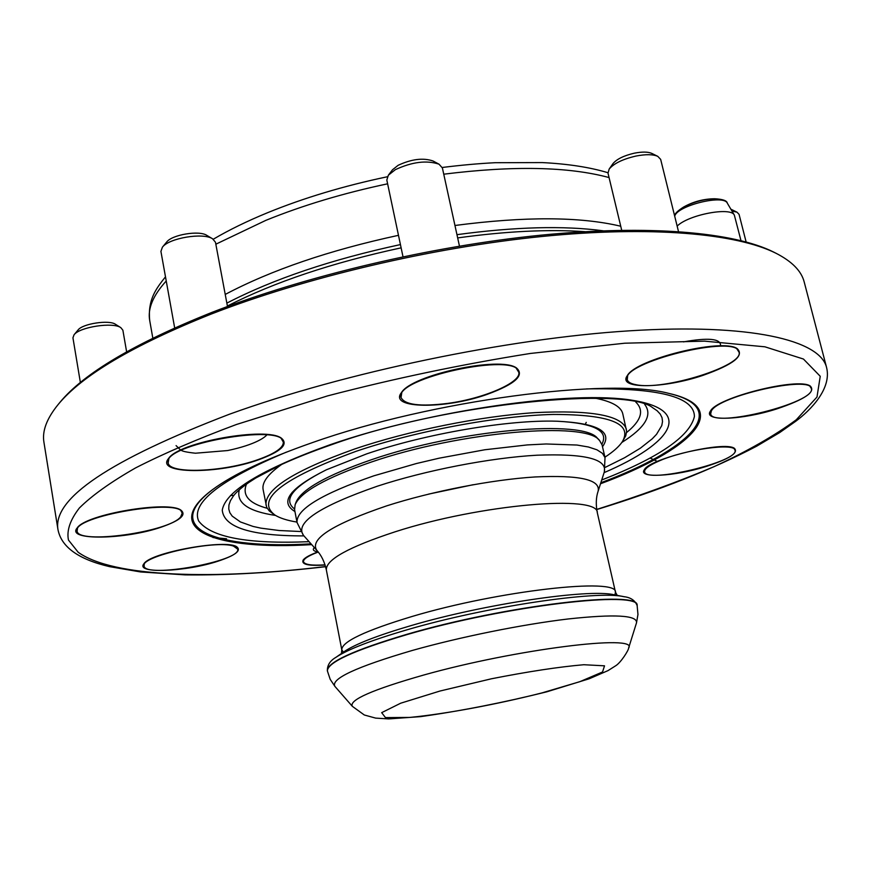 <?xml version="1.0" encoding="UTF-8"?>
<svg xmlns="http://www.w3.org/2000/svg" width="871" height="871" viewBox="0 0 871 871"><rect width="100%" height="100%" fill="white"/><g stroke="black" fill="none" stroke-linecap="round" stroke-linejoin="round"><path stroke-width="1.31" d="M403.001 256.749L386.822 180.036L388.357 175.202L392.527 169.747L398.134 165.305C411.482 159.088 423.099 157.64 432.974 160.961L439.017 164.184L442.392 167.961L459.463 246.123M388.357 175.202L395.369 169.649C412.114 161.875 426.659 160.057 439.017 164.184M621.709 230.271L608.012 173.177L609.156 169.083L613.01 163.596C616.788 159.077 623.919 155.604 634.393 153.165C642.177 151.663 647.98 151.739 651.824 153.405L657.768 156.345L660.664 159.382L678.498 231.555M609.156 169.083C613.859 163.454 622.787 159.121 635.939 156.061C645.705 154.167 652.978 154.265 657.768 156.345M730.834 209.16L736.997 212.186L739.065 214.353L746.109 241.92M731.923 211.011L736.997 212.186M677.159 226.101C688.34 214.745 731.019 206.579 734.351 215.137L740.971 240.581M683.441 207.135L683.441 207.135C693.229 202.007 703.626 199.209 714.645 198.762L714.645 198.762C703.55 198.882 693.142 201.669 683.441 207.135C677.246 211.141 674.328 214.124 674.677 216.062M257.968 459.648C275.105 453.551 283.554 447.705 283.325 442.098C283.521 422.783 161.527 444.569 168.179 462.839C168.909 474.347 223.684 472.017 257.968 459.648M168.179 462.839L168.996 458.004M280.876 437.895L283.325 442.098M447.836 403.382C483.645 398.657 521.871 382.206 518.746 372.189C517.907 351.318 393.191 378.21 401.052 397.535C404.688 404.873 420.279 406.822 447.836 403.382M401.052 397.535L401.847 392.113M515.795 367.573L518.746 372.189M635.884 384.677C663.19 390.97 744.422 365.678 738.989 352.08C737.693 333.451 619.423 362.826 627.272 379.647C627.904 382.042 630.778 383.73 635.884 384.677M627.272 379.647L627.73 375.085M736.452 348.226L738.989 352.08M711.324 411.047L710.671 413.845C712.108 428.652 816.671 402.565 811.358 388.553C811.13 375.063 717.922 396.087 711.324 411.047M710.671 413.845L710.845 410.535M809.605 385.701L811.358 388.553M659.641 460.737C649.222 465.201 644.213 468.881 644.616 471.788C645.531 483.938 739.501 461.663 735.037 450.253C735.113 442.555 685.902 449.284 659.641 460.737M644.616 471.788L644.671 469.284M733.839 448.042L735.037 450.253M318.231 552.04C308.16 555.829 303.239 559.051 303.467 561.73C304.621 564.68 311.807 565.715 325.035 564.833M303.467 561.73L303.576 559.52M233.526 546.117C215.66 539.465 139.556 556.384 144.063 565.965C144.63 578.703 241.844 561.098 237.674 549.122L233.526 546.117M144.063 565.965L144.325 563.319M236.542 546.738L237.674 549.122M180.7 516.851L182.202 513.171C182.954 497.45 71.694 516.155 77.105 531.016C77.41 544.865 169.214 532.029 180.7 516.851M77.105 531.016L77.628 527.445M180.558 510.003L182.202 513.171M595.535 398.254C612.041 401.553 621.132 406.746 622.776 413.812L626.641 431.33L625.77 435.772L622.471 441.521M274.572 514.837L269.237 510.907L266.646 507.194L263.118 489.6C261.768 482.469 267.985 474.064 281.758 464.374M266.025 505.169C264.49 489.36 293.984 470.656 354.508 449.044C408.793 430.622 480.346 416.218 535.034 412.636C591.365 409.849 621.818 415.38 626.391 429.229M296.957 522.077C287.278 520.51 279.929 518.169 274.898 515.044C255.029 499.747 282.062 478.506 355.989 451.341C416.414 430.829 497.929 415.696 553.466 414.444C610.005 414.509 632.945 423.644 622.253 441.847C618.922 446.725 613.14 451.842 604.92 457.177M294.942 511.538C279.134 502.066 289.629 488.141 326.429 469.763L366.669 453.878C425.919 433.638 508.566 419.593 556.83 421.216C597.931 423.175 613.151 431.678 602.503 446.725M297.044 522.524L294.583 509.655L295.117 504.745C300.626 491.963 325.939 477.754 371.068 462.131C459.91 431.472 586.716 420.856 599.607 440.574L602.068 444.863L605.018 457.623L604.332 471.875C607.239 458.984 584.779 453.421 536.961 455.206C490.406 457.776 426.006 470.242 377.263 486.225C319.309 506.41 294.692 522.774 303.424 535.295L297.044 522.524C295.977 509.513 321.573 493.944 373.833 475.827L416.338 463.546L439.071 458.2L484.809 449.763L527.336 444.918L546.161 443.97L576.972 445.037L588.404 446.986L596.929 449.795L602.482 453.366L605.018 457.623M161.777 526.944C180.09 520.488 186.536 514.957 181.124 510.33C169.355 500.139 85.467 514.228 77.192 527.957C65.565 540.891 125.979 539.639 161.777 526.944M218.338 561.076C235.05 555.458 241.3 550.788 237.075 547.042C227.571 538.561 150.291 552.377 143.922 563.787C134.863 574.043 186.481 571.812 218.338 561.076M318.089 551.866C310.032 554.816 305.068 557.527 303.206 559.977C301.039 564.419 308.334 566.106 325.101 565.018M705.815 466.584C729.343 458.93 738.869 452.833 734.384 448.315C724.432 440.65 649.385 458.603 644.311 469.774C637.583 478.538 674.753 476.393 705.815 466.584M776.976 408.847C805.011 399.375 816.083 391.754 810.193 385.984C797.76 377.121 716.724 397.633 710.464 411.058C702.472 421.727 742.31 420.105 776.976 408.847M702.951 375.368C733.447 364.557 744.825 355.608 737.073 348.531C721.819 337.948 635.514 359.407 627.327 375.641C616.918 389.359 663.767 388.716 702.951 375.368M487.172 394.367C515.197 384.078 524.941 375.259 516.405 367.9C500.019 355.88 411.362 374.998 401.422 392.669C388.314 408.913 445.31 409.359 487.172 394.367M258.578 459.768C281.072 451.537 288.704 444.362 281.464 438.233C266.776 426.387 178.522 442.13 168.549 458.538C154.864 474.26 218.403 474.423 258.578 459.768M58.999 403.48L59.881 402.413C83.714 373.43 134.384 343.424 211.903 312.395C305.525 275.911 431.417 246.177 540.423 235.235C649.483 224.391 734.133 232.274 773.535 252.013L774.776 252.644M325.602 566.694C274.605 572.628 227.81 575.361 185.185 574.882L140.667 571.964L109.528 566.64C78.379 559.334 61.177 546.912 57.932 529.383L43.931 442.25C42.015 431.101 46.751 418.537 58.128 404.547C82.026 375.477 132.969 345.352 210.967 314.159C305.166 277.479 431.929 247.549 541.631 236.52C651.388 225.578 736.485 233.461 776.007 253.265C792.066 261.474 801.462 271.066 804.216 282.041L826.557 367.41C831.957 388.651 810.52 410.263 795.811 421.216L779.719 432.56L756.659 446.192C712.826 469.186 659.51 490.308 596.722 509.568M233.798 495.425L230.51 495.512M311.72 544.625C216.16 550.439 158.261 529.797 212.655 489.567C233.395 474.249 266.722 458.571 312.635 442.522C431.951 400.246 609.025 377.241 668.928 393.42C734.928 408.27 690.278 450.525 600.5 483.764M227.396 306.037C274.278 282.106 332.189 262.704 401.128 247.843M457.667 237.914C506.018 231.218 548.447 229.149 584.953 231.675M174.668 327.899L160.917 251.392L162.42 247.168C169.039 238.044 203.193 232.361 212.578 238.785L215.475 242.269L227.483 306.483M162.42 247.168L166.688 242.018C172.023 234.691 199.198 230.173 206.754 235.333L212.578 238.785M80.382 382.521L72.935 337.828L74.046 334.791C79.653 326.952 113.034 321.889 120.829 327.648L122.876 330.196L126.622 351.808M74.046 334.791L78.074 329.967C82.582 323.674 109.158 319.646 115.451 324.273L120.829 327.648M226.536 538.757L213.003 537.549M428.554 494.118L473.225 484.712M674.709 216.226C676.854 205.73 723.67 194.07 727.318 203.161L734.351 215.137M557.658 421.237C594.316 423.241 609.058 430.884 601.883 444.166M294.485 508.947C282.552 499.693 292.961 486.747 325.689 470.122M295.117 504.745L296.086 502.099C301.573 489.371 326.647 475.261 371.329 459.768C459.246 429.359 584.768 418.929 597.648 438.549L599.607 440.574M303.424 535.295L316.859 550.396C309.216 539.193 332.439 524.353 386.539 505.909C431.962 491.288 491.69 479.671 535.023 476.96C579.585 474.902 600.62 479.627 598.137 491.124L604.332 471.875M316.859 550.396C321.377 555.306 324.535 561.806 326.342 569.895C325.765 559.726 348.683 547.032 395.096 531.811C480.531 504.146 598.943 494.282 597.321 512.79C595.72 504.657 595.982 497.439 598.137 491.124M343.381 652.15L341.791 649.831C341.617 641.775 365.112 630.648 412.244 616.428C499.018 590.527 618.007 577.342 615.459 592.16L614.926 594.926M335.291 657.79L344.143 651.617C355.477 644.017 377.829 635.34 411.199 625.563C484.592 603.962 588.426 588.622 614.022 594.751L624.605 596.831M407.312 629.722C485.8 606.673 597.038 590.19 623.821 596.668C630.55 597.386 634.97 600.326 637.093 605.476C640.501 589.656 505.441 605.367 406.779 634.349C353.637 650.136 327.169 662.265 327.354 670.746C327.224 665.172 330.087 660.708 335.945 657.333C347.877 649.341 371.667 640.131 407.312 629.722M327.354 670.746L327.409 671.018C327.224 662.548 353.702 650.419 406.833 634.643C505.496 605.672 640.566 589.939 637.158 605.748L637.093 605.476M327.409 671.018L330.196 679.347L334.954 686.446C330.392 678.934 356.108 666.946 412.092 650.517C459.997 636.995 522.36 624.398 567.99 618.987C614.893 613.913 637.724 615.22 636.483 622.907L637.964 614.49L637.158 605.748M628.59 648.122C628.884 649.755 621.088 662.428 615.732 665.738L608.023 670.616L589.264 678.749L546.748 691.835C503.122 702.668 461.086 710.932 420.606 716.637L388.618 718.913L375.641 718.107L364.318 714.993L352.352 706.337C348.77 700.044 372.581 689.603 423.774 675.014C515.828 649.135 639.249 633.925 628.59 648.122L636.483 622.907M439.975 691.03L491.451 678.781C528.196 671.552 558.986 666.87 583.82 664.725L604.528 665.825L602.536 671.987L579.825 681.688L541.773 692.957C496.318 704.497 445.473 713.948 409.74 717.432L385.472 717.606L381.672 712.652L400.704 703.202L439.975 691.03M300.582 531.517L279.145 530.515L260.865 528.142L253.058 526.432L240.44 521.958L232.209 516.122L229.857 512.714L228.757 508.991L228.942 504.973L230.445 500.673L233.297 496.111C236.063 492.322 241.213 487.804 248.736 482.534L255.769 478.005L280.723 464.853C295.53 458.048 312.526 451.32 331.709 444.646C449.545 402.086 627.708 386.615 652.684 407.726L657.126 410.753L660.24 414.084L662.036 417.688L662.526 421.542L661.764 425.603L656.571 434.27L652.248 438.81L640.392 448.162L624.616 457.721L605.41 467.281M644.682 404.394C652.847 414.999 645.226 427.694 621.84 442.457M275.53 515.436C248.17 511.364 236.085 502.828 239.275 489.829M635.786 402.075C644.409 410.437 641.339 420.595 626.576 432.549M267.201 508.294C248.866 503.307 241.953 495.251 246.471 484.113M215.834 244.207L265.862 220.352C302.738 205.371 343.326 193.188 387.628 183.803M443.753 174.189C513.378 165.523 568.48 166.644 609.058 177.553M152.817 338.111L149.703 320.474C147.537 308.661 153.046 295.498 166.241 280.974M225.23 294.431C271.436 269.999 329.184 250.293 398.483 235.322M454.956 225.48C524.963 216.346 580.228 216.596 620.74 226.231M57.932 529.383C52.761 498.408 109.931 460.019 229.454 414.215C345.166 372.363 507.847 338.46 629.2 330.838C750.867 323.185 820.003 340.158 826.557 367.41M325.558 566.564C213.95 579.934 113.393 577.473 78.205 552.29L68.471 540.064C66.501 530.624 70.137 519.943 79.37 508C92.032 495.436 110.78 482.077 135.593 467.901C163.857 453.453 197.477 438.984 236.444 424.493L327.627 395.88C394.585 378.428 462.142 364.285 530.287 353.463L624.768 343.207L704.595 341.149L764.912 346.81L803.443 359.037L820.242 376.294L816.987 397.024L796.29 419.757C774.994 435.467 747.688 451.058 714.362 466.529C678.498 481.674 639.281 495.969 596.7 509.426M669.255 393.496C732.62 408.553 688.798 449.969 600.827 482.774M311.023 543.842C217.304 549.329 160.493 529.122 212.382 489.774M586.303 388.912C658.465 387.639 694.503 396.871 694.394 416.599C689.701 436.491 658.803 457.623 601.719 480.008M309.096 541.675C247.832 544.233 211.032 537.353 198.708 521.054C190.651 503.046 219.895 480.063 286.439 452.103M303.957 535.894C251.229 536.013 223.999 527.445 222.257 510.177C225.404 491.309 261.376 469.491 330.174 444.7C430.459 409.969 573.51 389.881 633.359 400.442C694.318 410.611 672.151 443.426 604.093 472.648M226.852 303.119C273.45 279.014 331.307 259.493 400.442 244.577M456.97 234.669C514.99 226.808 563.711 225.524 603.113 230.793M683.474 341.889C708.047 337.491 720.404 338.612 720.546 345.243M316.761 551.691C313.255 550.897 312.449 549.525 314.344 547.565M292.83 492.834L292.101 492.365M727.318 203.161C726.926 200.635 722.701 199.165 714.645 198.762M617.234 595.383L615.459 592.16L597.321 512.79M341.454 653.5L341.791 649.831L326.342 569.895M352.352 706.337L334.954 686.446M213.275 239.231C229.019 229.966 247.103 221.125 267.539 212.731C303.914 197.88 343.86 185.893 387.355 176.759M442.25 167.472C461.358 165.098 479.017 163.508 495.251 162.703L542.241 162.583C568.012 163.89 589.907 167.265 607.936 172.719M149.703 320.474C147.711 300.168 155.506 289.303 165.49 276.826M59.881 402.413L58.128 404.547M773.535 252.013L776.007 253.265M656.625 461.097L650.495 458.211M267.059 434.575C265.59 436.883 256.248 444.515 227.69 450.547L195.463 453.214C186.786 452.289 181.93 451.232 180.896 450.035M180.221 449.665L176.073 445.614M586.227 422.381L585.236 424.471"/></g></svg>
